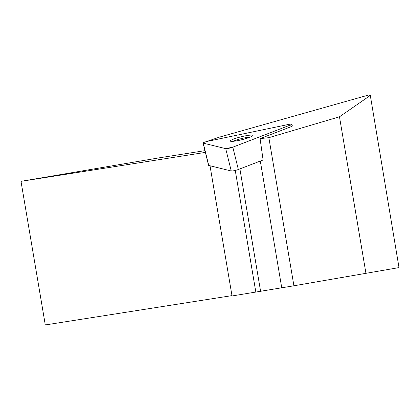<?xml version="1.0" encoding="UTF-8"?>
<svg xmlns="http://www.w3.org/2000/svg" width="420" height="420" viewBox="0 0 420 420"><rect width="100%" height="100%" fill="white"/><g stroke="black" fill="none" stroke-linecap="round" stroke-linejoin="round"><path stroke-width="0.63" d="M291.905 124.178L292.341 125.958A4.352 0.567 -13.9 0 1 291.144 126.672L260.08 138.621L263.099 159.983L238.345 169.502A4.352 0.567 166.1 0 1 231.252 170.982L208.751 165.459A4.352 0.567 166.1 0 1 208.593 165.359L203.059 143.021A4.352 0.567 -13.9 0 0 203.212 143.126L225.719 148.643A4.352 0.567 -13.9 0 0 232.811 147.168L290.703 124.898A4.352 0.567 -13.9 0 0 291.905 124.178A4.352 0.567 -13.9 0 0 288.719 124.409L208.32 141.157A4.352 0.567 -13.9 0 0 203.059 143.021M238.807 140.411A11.603 1.507 -13.9 0 0 252.845 135.445A11.603 1.507 -13.9 0 0 241.222 136.773A11.603 1.507 -13.9 0 0 230.317 141.026A11.603 1.507 -13.9 0 0 238.807 140.411M260.08 138.621L268.863 137.666L339.476 116.802L370.319 95.45L368.492 95.056L219.224 137.188L206.252 141.661M370.319 95.45L399 267.598L293.916 285.789L232.034 295.969L210.016 165.769M255.864 292.246L235.258 170.431M260.62 291.443L239.894 168.908M281.741 287.805L260.305 161.054M293.916 285.789L268.863 137.666M231.977 295.622L45.287 324.944L21 181.34L205.38 152.387M204.95 150.654L159.359 157.81L21 181.34M365.978 273.514L339.476 116.802M232.853 141.341A11.603 1.507 166.1 0 1 244.797 137.828A11.603 1.507 166.1 0 1 250.751 136.904M288.719 124.409L208.32 141.157C204.687 142.023 202.986 142.679 203.212 143.126L225.719 148.643L232.811 147.168L290.703 124.898C292.64 124 291.979 123.837 288.719 124.409M231.252 170.982L225.719 148.643M203.212 143.126L208.751 165.459M291.144 126.672L290.703 124.898M232.811 147.168L238.345 169.502"/></g></svg>
